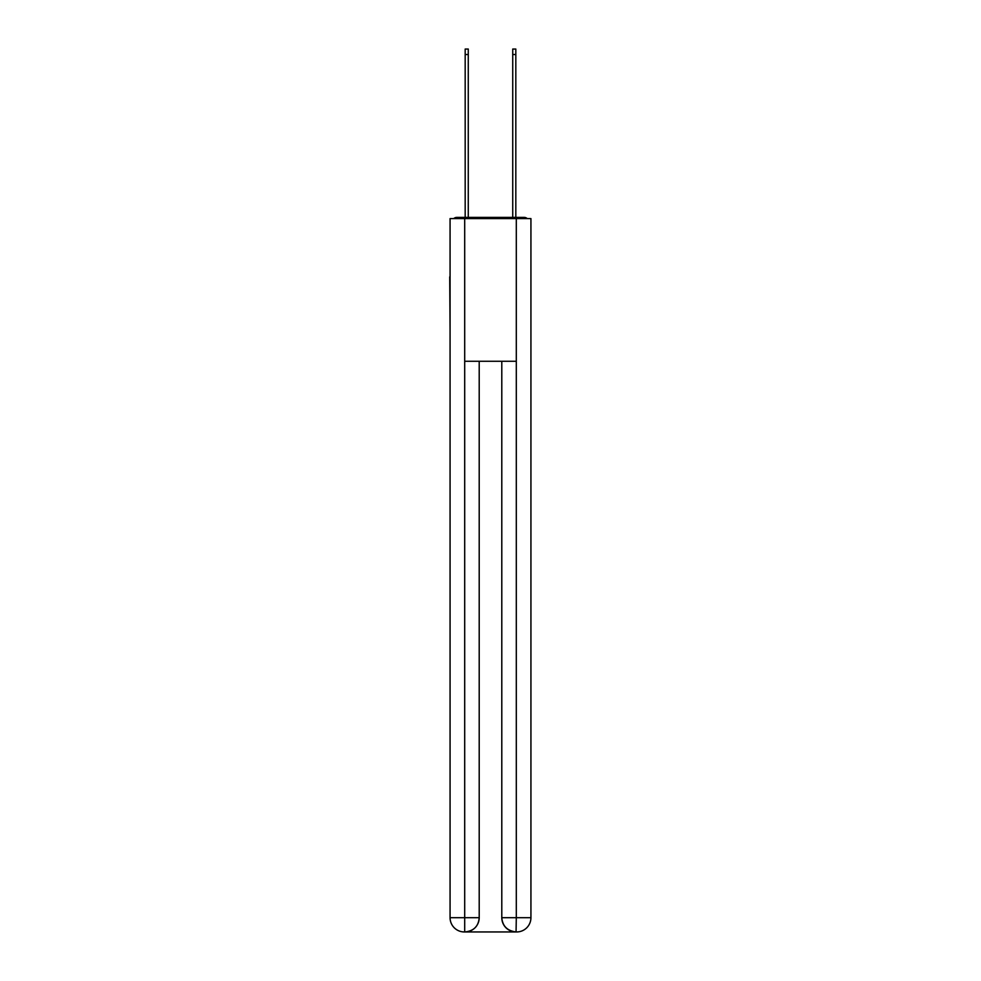 <?xml version="1.0" encoding="UTF-8"?>
<svg xmlns="http://www.w3.org/2000/svg" width="981" height="981" viewBox="0 0 981 981"><rect width="100%" height="100%" fill="white"/><g stroke="black" fill="none" stroke-linecap="round" stroke-linejoin="round"><path stroke-width="1.47" d="M530.929 329.874L530.929 229.529M450.071 276.85L450.071 229.529M449.715 276.85L450.071 329.874M527.288 218.591A4.758 4.758 0 0 0 524.148 217.402L456.852 217.402A4.758 4.758 0 0 0 453.713 218.591M456.852 217.402L465.178 217.402L465.178 49.05L468.268 49.05L468.268 217.402L471.947 217.402M509.053 217.402L512.732 217.402L512.732 49.05L515.822 49.05L515.822 217.402L524.148 217.402M464.7 218.591L464.7 361.266L516.3 361.266L516.3 218.591L450.071 218.591L450.071 917.689A14.261 14.261 0 0 0 464.344 931.95L516.067 931.95A14.261 14.261 0 0 1 501.794 917.689L501.794 361.266L501.794 917.689C502.517 926.089 507.275 930.846 516.067 931.95L516.3 917.689L530.929 917.689A14.261 14.261 0 0 1 516.656 931.95L516.398 931.95M516.3 218.591L530.929 218.591L530.929 917.689M479.206 361.266L479.206 917.689A14.261 14.261 0 0 1 464.933 931.95C473.762 931.03 478.52 926.272 479.206 917.689L479.206 361.266M450.071 917.689A14.261 14.261 0 0 0 464.344 931.95A14.261 14.261 0 0 1 450.071 917.689L464.7 917.689L464.7 931.95M479.206 917.689L464.7 917.689L464.7 361.266M501.794 917.689L516.3 917.689L516.3 361.266M465.178 54.519L468.268 54.519M515.822 54.519L512.732 54.519"/></g></svg>
